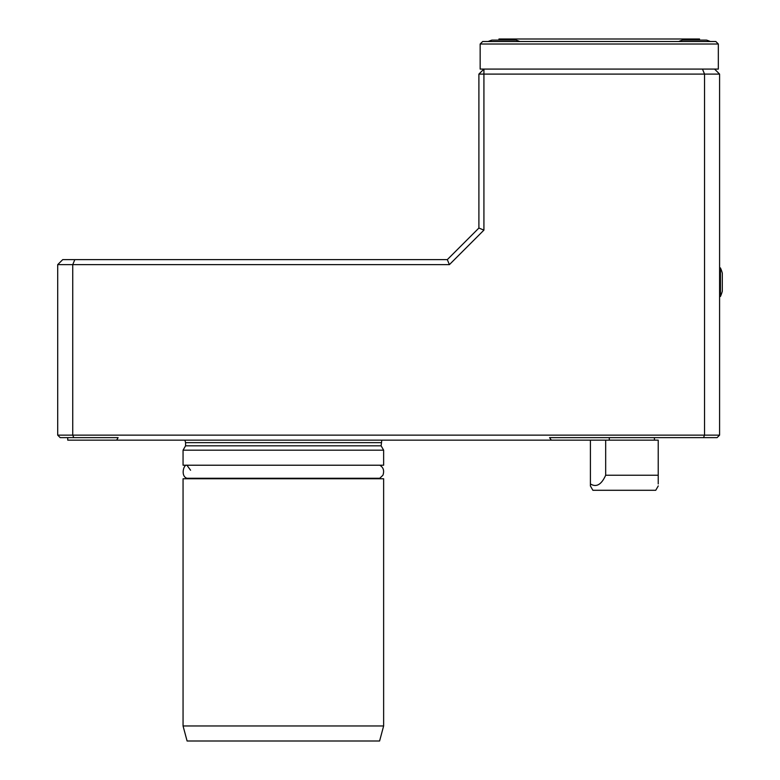 <?xml version="1.0" encoding="UTF-8"?>
<svg xmlns="http://www.w3.org/2000/svg" width="780" height="780" viewBox="0 0 780 780"><rect width="100%" height="100%" fill="white"/><g stroke="black" fill="none" stroke-linecap="round" stroke-linejoin="round"><path stroke-width="1.17" d="M718.331 44.011L718.331 69.088L714.577 69.088L719.589 74.1L704.545 74.1L702.468 69.088L483.922 69.088L483.922 230.12L449.387 264.644L72.745 264.644L72.745 435.133L704.545 435.133L704.545 74.1L478.901 74.1L483.922 69.088L480.158 69.088L480.158 44.011L482.664 41.506L715.825 41.506L718.331 44.011L480.158 44.011M706.553 40.102A40.111 40.111 0 0 1 710.336 41.506A40.111 40.111 0 0 0 706.553 40.102L682.481 40.102A40.111 40.111 0 0 0 678.697 41.506M519.792 41.506A40.111 40.111 0 0 0 516.009 40.102L491.936 40.102A40.111 40.111 0 0 0 488.153 41.506M699.533 40.102L699.533 39L498.956 39L498.956 40.102M719.589 296.488L720.437 296.488L720.437 267.91L719.589 267.91M720.437 296.488A35.1 35.1 0 0 0 722.3 291.223L722.3 273.175A35.1 35.1 0 0 0 720.437 267.91M719.589 74.1L719.589 435.133L717.083 437.639L703.511 437.639L704.545 435.133L719.589 435.133M605.68 440.144L605.68 475.244C601.419 484.702 596.329 487.598 590.411 483.931L590.411 485.901M590.411 483.931L590.411 440.144M703.511 437.639L549.568 437.639L551.314 440.144L658.222 440.144L658.222 475.244L605.68 475.244M658.222 483.931L658.222 475.244M590.372 485.921L592.888 490.288L655.746 490.288L658.261 485.921M383.633 450.167L183.056 450.167L183.056 465.212L383.633 465.212L383.633 450.167L381.127 445.828L381.8 440.144M702.468 69.088L714.577 69.088M483.922 230.12L478.901 228.043L478.901 74.1M551.314 440.144L116.678 440.144L118.111 437.639L73.788 437.639L72.745 435.133L57.7 435.133L57.7 264.644L62.722 259.633L447.31 259.633L478.901 228.043M67.733 437.639L67.733 440.144L116.678 440.144M73.788 437.639L60.206 437.639L57.7 435.133M74.822 259.633L72.745 264.644L57.7 264.644M449.387 264.644L447.31 259.633M383.633 725.956L379.597 741L187.093 741L183.056 725.956L383.633 725.956L383.633 478.754L183.056 478.754L183.056 725.956M374.858 478.754L374.858 478.247M183.056 450.167L185.572 445.828L381.127 445.828M184.899 440.144L185.572 442.65L381.127 442.65M654.44 440.144L654.4 437.639M609.277 437.639L609.277 440.144M185.572 445.828L185.572 442.65M186.917 478.247L379.772 478.247L382.941 475.225C384.452 470.691 383.399 467.356 379.772 465.221L186.917 465.221C183.671 464.11 180.424 476.278 186.917 478.247M190.573 470.233L186.917 465.221M191.831 478.754L191.831 478.247"/></g></svg>
